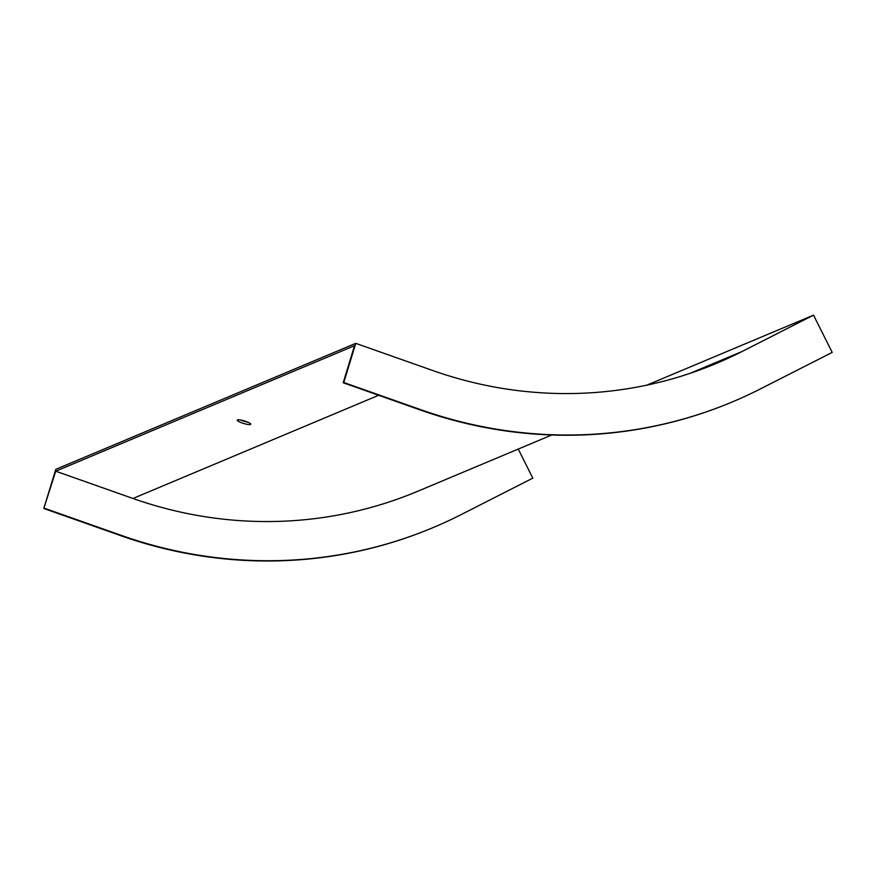 <?xml version="1.0" encoding="UTF-8"?>
<svg xmlns="http://www.w3.org/2000/svg" width="876" height="876" viewBox="0 0 876 876"><rect width="100%" height="100%" fill="white"/><g stroke="black" fill="none" stroke-linecap="round" stroke-linejoin="round"><path stroke-width="1.31" d="M551.738 435L417.863 491.217A422.484 404.668 -112.8 0 1 132.966 498.477L55.725 471.2L43.8 508.485L55.768 469.339L355.755 343.348L432.996 370.614A420.239 402.511 67.2 0 0 716.382 363.409A420.239 402.511 67.2 0 0 741.873 351.594L813.53 315.141L646.86 385.144M250.492 424.477A7.041 1.325 17 0 1 242.871 423.228A7.041 1.325 17 0 1 237.276 420.13A7.041 1.325 17 0 1 237.527 419.9A7.041 1.325 17 0 1 245.138 421.159A7.041 1.325 17 0 1 250.744 424.247A7.041 1.325 17 0 1 250.492 424.477M55.725 471.2L354.517 345.713L343.195 382.746L420.436 410.023A461.926 442.435 67.2 0 0 731.931 402.084A461.926 442.435 67.2 0 0 732.226 401.964M355.755 343.348L343.786 382.505L421.027 409.771A461.926 442.435 67.2 0 0 732.522 401.843A461.926 442.435 67.2 0 0 760.543 388.845L832.2 352.404L813.53 315.141M343.786 382.505L343.195 382.746M44.402 508.233L121.644 535.51A461.926 442.435 67.2 0 0 433.138 527.571A461.926 442.435 67.2 0 0 461.159 514.584L532.805 478.143L518.242 449.07M248.05 422.276A7.041 1.325 17 0 1 240.604 419.998M43.8 508.485L121.041 535.762A461.926 442.435 67.2 0 0 432.536 527.823A461.926 442.435 67.2 0 0 432.832 527.702M690.102 373.329L741.873 351.594M132.966 498.477L378.673 395.273M421.027 409.771L420.436 410.023M121.041 535.762L121.644 535.51M732.522 401.843L731.931 402.084M432.536 527.823L433.138 527.571"/></g></svg>
